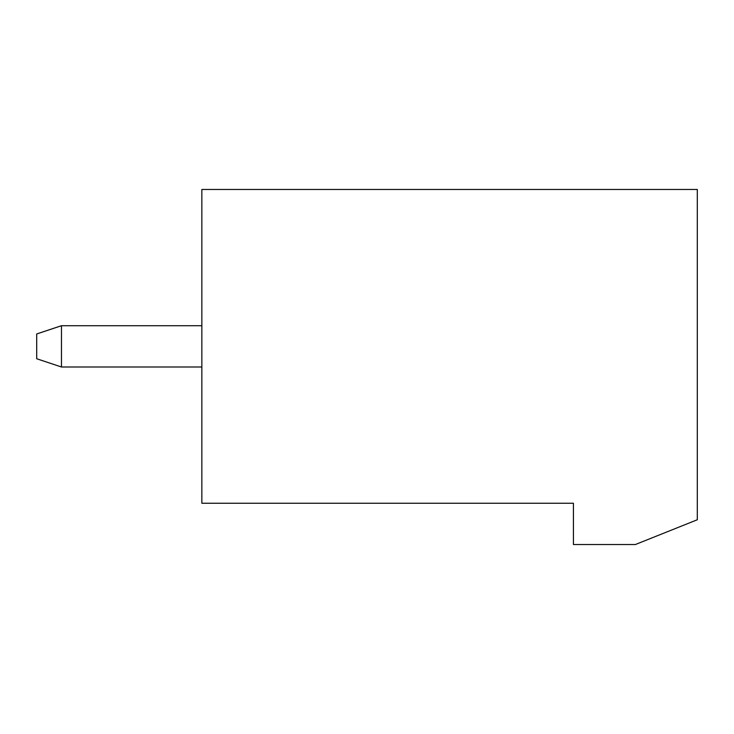 <?xml version="1.0" encoding="UTF-8"?>
<svg xmlns="http://www.w3.org/2000/svg" width="734" height="734" viewBox="0 0 734 734"><rect width="100%" height="100%" fill="white"/><g stroke="black" fill="none" stroke-linecap="round" stroke-linejoin="round"><path stroke-width="1.1" d="M573.438 503.249L201.85 503.249L201.85 189.464L697.3 189.464L697.3 519.764L635.369 544.536L573.438 544.536L573.438 503.249M201.85 325.712L61.472 325.712L61.472 367L201.85 367M61.472 325.712L36.7 333.97L36.7 358.743L61.472 367"/></g></svg>
